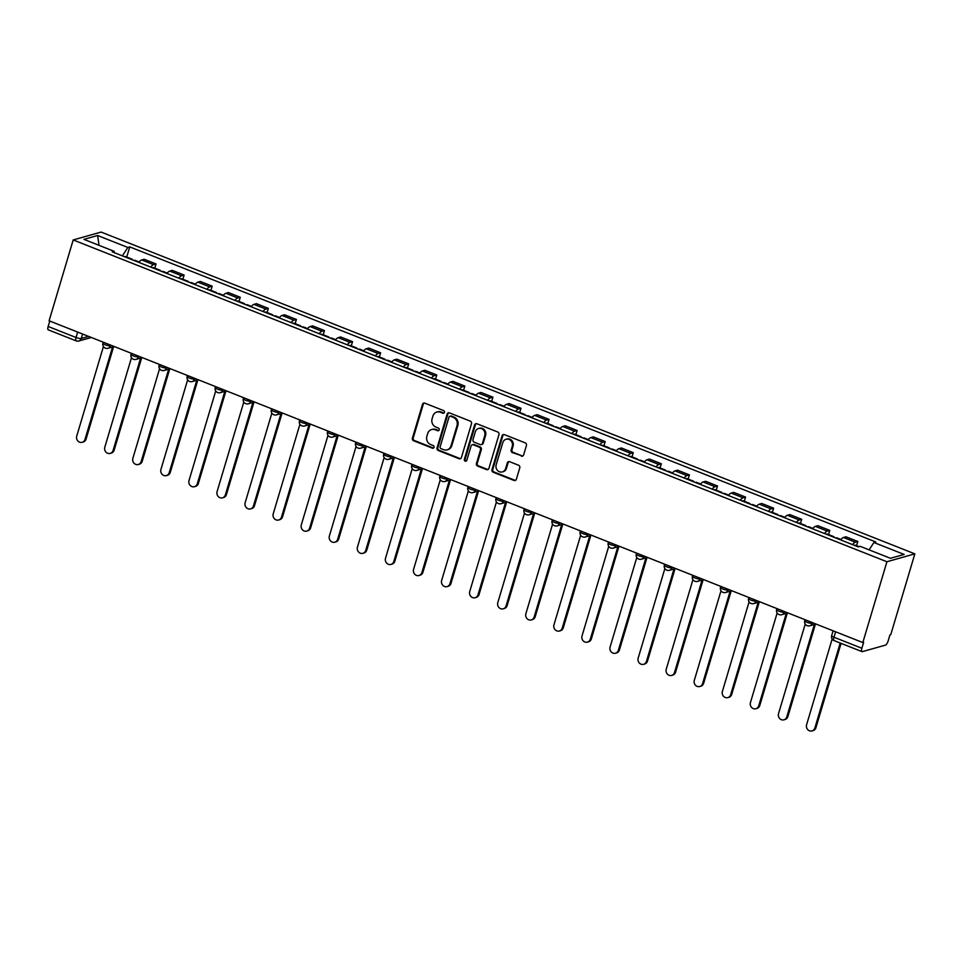 <?xml version="1.0" encoding="UTF-8"?>
<svg xmlns="http://www.w3.org/2000/svg" width="963" height="963" viewBox="0 0 963 963"><rect width="100%" height="100%" fill="white"/><g stroke="black" fill="none" stroke-linecap="round" stroke-linejoin="round"><path stroke-width="1.44" d="M444.437 412.381A1.408 1.288 -105.8 0 0 443.594 410.575L424.827 403.16A2.022 1.842 -105.8 0 0 422.492 404.34L412.405 438.177A2.022 1.842 -105.8 0 0 413.609 440.753L432.387 448.18A1.408 1.288 -105.8 0 0 434.012 447.35A1.408 1.288 -105.8 0 0 433.169 445.544L430.738 444.581A6.452 5.886 -105.8 0 1 426.874 436.335L427.716 433.519A6.452 5.886 -105.8 0 1 435.168 429.739L437.587 430.702A1.408 1.288 -105.8 0 0 439.224 429.871A1.408 1.288 -105.8 0 0 438.382 428.066L435.95 427.103A6.452 5.886 -105.8 0 1 432.086 418.857L432.929 416.028A6.452 5.886 -105.8 0 1 440.38 412.248L442.799 413.211A1.408 1.288 -105.8 0 0 444.437 412.381M521.284 456.125A2.022 1.842 -105.8 0 0 523.607 454.945L526.448 445.448A2.022 1.842 -105.8 0 0 525.232 442.872L504.395 434.626A2.022 1.842 -105.8 0 0 502.072 435.806L491.985 469.643A2.022 1.842 -105.8 0 0 493.188 472.219L514.025 480.465A2.022 1.842 -105.8 0 0 516.361 479.285L519.779 467.813A2.022 1.842 -105.8 0 0 518.563 465.237L509.644 461.71A2.022 1.842 -105.8 0 0 507.32 462.89L505.623 468.584A5.393 4.923 -105.8 0 1 497.39 470.305A5.393 4.923 -105.8 0 1 496.174 464.84L502.818 442.571A5.393 4.923 -105.8 0 1 511.064 440.849A5.393 4.923 -105.8 0 1 512.268 446.302L511.16 450.022A2.022 1.842 -105.8 0 0 512.364 452.598L522.102 455.896A2.022 1.842 -105.8 0 0 522.789 456.017M886.923 561.742L862.824 642.562L49.101 320.775L73.2 239.943L886.923 561.742L914.85 553.857L101.127 232.071L73.2 239.943M471.509 423.72A2.022 1.842 -105.8 0 0 470.305 421.144L449.468 412.898A2.022 1.842 -105.8 0 0 447.133 414.09L437.046 447.927A2.022 1.842 -105.8 0 0 438.249 450.503L459.098 458.749A2.022 1.842 -105.8 0 0 461.421 457.557L471.509 423.72M476.926 423.768L497.775 432.002A2.022 1.842 -105.8 0 1 498.978 434.59L488.891 468.427A2.022 1.842 -105.8 0 1 486.568 469.607L477.648 466.08A2.022 1.842 -105.8 0 1 476.432 463.504L480.525 449.781A2.022 1.842 -105.8 0 0 479.321 447.193L473.411 444.858A2.022 1.842 -105.8 0 0 471.076 446.038L466.814 460.326A1.408 1.288 -105.8 0 1 464.66 460.771A1.408 1.288 -105.8 0 1 464.347 459.351L474.603 424.948A2.022 1.842 -105.8 0 1 476.926 423.768M862.824 642.562L863.642 642.333L861.873 648.268A4.117 1.384 111.6 0 0 861.981 651.626A4.117 1.384 111.6 0 0 862.354 651.638L885.406 645.138A4.117 1.384 111.6 0 0 888.175 640.852L889.944 634.906L890.751 634.677L914.85 553.857M48.632 329.852A4.117 1.384 -68.4 0 1 48.27 329.84A4.117 1.384 -68.4 0 1 48.15 326.481L76.041 337.507A4.117 0.963 16.6 0 0 81.265 338.47L88.62 336.4M49.775 321.04L48.15 326.481M150.77 267.088A9.461 3.19 -68.4 0 1 153.562 264.656L141.693 259.962A9.461 3.19 111.6 0 0 138.889 262.393M141.693 259.962L144.173 259.264L156.054 263.958L154.802 268.147M153.562 264.656L156.054 263.958M182.874 279.246L184.126 275.057L172.245 270.362L169.765 271.06A9.461 3.19 111.6 0 0 166.96 273.492M178.841 278.199A9.461 3.19 -68.4 0 1 181.634 275.755L184.126 275.057M210.945 290.344L212.197 286.155L200.316 281.461L197.836 282.159A9.461 3.19 111.6 0 0 195.032 284.603M206.913 289.297A9.461 3.19 -68.4 0 1 209.705 286.866L212.197 286.155M239.017 301.455L240.269 297.266L228.387 292.559L225.908 293.27A9.461 3.19 111.6 0 0 223.103 295.701M234.984 300.396A9.461 3.19 -68.4 0 1 237.777 297.964L240.269 297.266M267.088 312.554L268.34 308.365L256.459 303.67L253.979 304.368A9.461 3.19 111.6 0 0 251.174 306.8M263.055 311.494A9.461 3.19 -68.4 0 1 265.848 309.063L268.34 308.365M295.16 323.652L296.411 319.463L284.53 314.769L282.051 315.467A9.461 3.19 111.6 0 0 279.246 317.898M291.127 322.593A9.461 3.19 -68.4 0 1 293.92 320.161L296.411 319.463M323.231 334.751L324.483 330.562L312.602 325.867L310.122 326.565A9.461 3.19 111.6 0 0 307.317 328.997M319.198 333.704A9.461 3.19 -68.4 0 1 322.003 331.26L324.483 330.562M351.302 345.861L352.554 341.66L340.673 336.966L338.194 337.664A9.461 3.19 111.6 0 0 335.389 340.108M347.27 344.802A9.461 3.19 -68.4 0 1 350.075 342.371L352.554 341.66M379.374 356.96L380.626 352.771L368.745 348.064L366.265 348.775A9.461 3.19 111.6 0 0 363.46 351.206M375.341 355.901A9.461 3.19 -68.4 0 1 378.146 353.469L380.626 352.771M407.445 368.059L408.697 363.87L396.816 359.175L394.336 359.873A9.461 3.19 111.6 0 0 391.532 362.305M403.413 366.999A9.461 3.19 -68.4 0 1 406.217 364.568L408.697 363.87M435.517 379.157L436.769 374.968L424.888 370.274L422.408 370.972A9.461 3.19 111.6 0 0 419.603 373.403M431.484 378.098A9.461 3.19 -68.4 0 1 434.289 375.666L436.769 374.968M463.588 390.256L464.84 386.067L452.959 381.372L450.479 382.07A9.461 3.19 111.6 0 0 447.675 384.502M459.556 389.208A9.461 3.19 -68.4 0 1 462.36 386.765L464.84 386.067M491.66 401.366L492.912 397.165L481.031 392.471L478.551 393.169A9.461 3.19 111.6 0 0 475.746 395.612M487.627 400.307A9.461 3.19 -68.4 0 1 490.432 397.875L492.912 397.165M519.731 412.465L520.983 408.276L509.102 403.569L506.622 404.279A9.461 3.19 111.6 0 0 503.818 406.711M515.699 411.406A9.461 3.19 -68.4 0 1 518.503 408.974L520.983 408.276M547.803 423.564L549.054 419.374L537.173 414.68L534.694 415.378A9.461 3.19 111.6 0 0 531.889 417.81M543.77 422.504A9.461 3.19 -68.4 0 1 546.575 420.073L549.054 419.374M575.874 434.662L577.126 430.473L565.245 425.778L562.765 426.477A9.461 3.19 111.6 0 0 559.96 428.908M571.841 433.603A9.461 3.19 -68.4 0 1 574.646 431.171L577.126 430.473M603.945 445.761L605.197 441.572L593.316 436.877L590.837 437.575A9.461 3.19 111.6 0 0 588.032 440.007M599.913 444.713A9.461 3.19 -68.4 0 1 602.718 442.27L605.197 441.572M632.017 456.871L633.269 452.67L621.388 447.976L618.908 448.674A9.461 3.19 111.6 0 0 616.103 451.117M627.984 455.812A9.461 3.19 -68.4 0 1 630.789 453.38L633.269 452.67M660.088 467.97L661.34 463.781L649.459 459.074L646.98 459.784A9.461 3.19 111.6 0 0 644.175 462.216M656.056 466.911A9.461 3.19 -68.4 0 1 658.861 464.479L661.34 463.781M688.16 479.068L689.412 474.879L677.531 470.185L675.051 470.883A9.461 3.19 111.6 0 0 672.246 473.315M684.127 478.009A9.461 3.19 -68.4 0 1 686.932 475.578L689.412 474.879M716.231 490.167L717.483 485.978L705.614 481.283L703.122 481.982A9.461 3.19 111.6 0 0 700.318 484.413M712.199 489.108A9.461 3.19 -68.4 0 1 715.003 486.676L717.483 485.978M744.303 501.266L745.555 497.077L733.686 492.382L731.194 493.08A9.461 3.19 111.6 0 0 728.401 495.524M740.27 500.218A9.461 3.19 -68.4 0 1 743.075 497.775L745.555 497.077M772.374 512.376L773.626 508.175L761.757 503.48L759.265 504.191A9.461 3.19 111.6 0 0 756.473 506.622M768.342 511.317A9.461 3.19 -68.4 0 1 771.146 508.885L773.626 508.175M800.446 523.475L801.698 519.286L789.829 514.591L787.337 515.289A9.461 3.19 111.6 0 0 784.544 517.721M796.413 522.415A9.461 3.19 -68.4 0 1 799.218 519.984L801.698 519.286M828.517 534.573L829.769 530.384L817.9 525.69L815.408 526.388A9.461 3.19 111.6 0 0 812.616 528.819M824.484 533.514A9.461 3.19 -68.4 0 1 827.289 531.082L829.769 530.384M856.589 545.672L857.84 541.483L845.971 536.788L843.48 537.486A9.461 3.19 111.6 0 0 840.687 539.918M852.556 544.625A9.461 3.19 -68.4 0 1 855.361 542.181L857.84 541.483M114.356 252.691L114.152 251.319L83.925 239.366L97.6 235.502L127.838 247.455L122.397 255.869M869.132 549.873L873.898 542.494L875.812 541.952L129.752 246.913L127.838 247.455M873.898 542.494L904.125 554.447L890.45 558.299L860.212 546.346L858.298 546.888L112.238 251.861L114.152 251.319M126.731 257.049L129.752 246.913M97.6 235.502L99.033 245.336M443.967 413.067A1.408 1.288 -105.8 0 1 443.618 412.983L441.186 412.02A6.452 5.886 -105.8 0 0 437.647 411.827L436.829 412.056M431.617 429.534L432.435 429.305A6.452 5.886 -105.8 0 1 435.974 429.51L438.406 430.461A1.408 1.288 -105.8 0 0 438.755 430.545M424.141 403.04A2.022 1.842 -105.8 0 0 423.311 404.111L413.223 437.948A2.022 1.842 -105.8 0 0 414.427 440.524L433.194 447.951A1.408 1.288 -105.8 0 0 433.543 448.036M448.782 412.778A2.022 1.842 -105.8 0 0 447.951 413.849L437.864 447.699A2.022 1.842 -105.8 0 0 439.068 450.275L459.917 458.508A2.022 1.842 -105.8 0 0 460.603 458.641M450.624 416.305A1.408 1.288 -105.8 0 0 448.987 417.135L440.139 446.832A1.408 1.288 -105.8 0 0 440.982 448.638L443.546 449.649A6.452 5.886 -105.8 0 0 450.985 445.869L457.04 425.562A6.452 5.886 -105.8 0 0 453.188 417.316L450.624 416.305L451.43 416.076A1.408 1.288 -105.8 0 0 450.66 416.028L449.841 416.257M447.085 449.853L447.903 449.625A6.452 5.886 -105.8 0 0 451.803 445.64L450.985 445.869M451.43 416.076L453.994 417.087A6.452 5.886 -105.8 0 1 457.858 425.333L451.803 445.64M472.291 444.798L473.11 444.569A2.022 1.842 -105.8 0 1 474.217 444.629L480.14 446.964A2.022 1.842 -105.8 0 1 481.344 449.552L477.251 463.275A2.022 1.842 -105.8 0 0 478.455 465.851L487.374 469.378A2.022 1.842 -105.8 0 0 488.06 469.499M476.24 423.636A2.022 1.842 -105.8 0 0 475.421 424.719L465.165 459.122A1.408 1.288 -105.8 0 0 466.357 461.012M484.774 435.541A5.393 4.923 -105.8 0 0 478.587 428.475A5.393 4.923 -105.8 0 0 475.325 431.797L472.989 439.646A2.022 1.842 -105.8 0 0 474.193 442.222L480.104 444.569A2.022 1.842 -105.8 0 0 482.439 443.389L484.774 435.541L485.593 435.312A5.393 4.923 -105.8 0 0 479.393 428.246L478.587 428.475M481.211 444.629L482.03 444.4A2.022 1.842 -105.8 0 0 483.245 443.161L482.439 443.389M485.593 435.312L483.245 443.161M506.081 439.236L506.887 439.008A5.393 4.923 -105.8 0 1 513.086 446.074L511.979 449.781A2.022 1.842 -105.8 0 0 513.183 452.369L522.102 455.896M502.361 471.906L503.18 471.677A5.393 4.923 -105.8 0 0 506.442 468.355L505.623 468.584M508.958 461.59A2.022 1.842 -105.8 0 0 508.139 462.661L506.442 468.355M503.709 434.506A2.022 1.842 -105.8 0 0 502.879 435.577L492.791 469.414A2.022 1.842 -105.8 0 0 493.995 471.99L514.844 480.236A2.022 1.842 -105.8 0 0 515.53 480.356M134.158 260.528A5.14 1.733 -68.4 0 1 135.037 260.335L139.202 261.984M103.426 346.548L76.727 436.119A4.731 4.309 -105.8 0 0 82.156 442.306A4.731 4.309 -105.8 0 0 85.009 439.381L112.551 346.993M131.1 259.312A5.14 1.733 -68.4 0 1 131.979 259.119A5.14 1.733 -68.4 0 1 132.485 259.866M124.624 256.748A5.14 1.733 -68.4 0 1 125.503 256.567L131.979 259.119M113.61 346.692L86.068 439.092A4.731 4.309 74.2 0 1 83.215 442.005L82.156 442.306M162.229 271.626A5.14 1.733 -68.4 0 1 163.108 271.434L167.285 273.083M131.498 357.646L104.798 447.217A4.731 4.309 -105.8 0 0 110.227 453.404A4.731 4.309 -105.8 0 0 113.08 450.491L140.622 358.092M159.172 270.41A5.14 1.733 -68.4 0 1 160.051 270.23A5.14 1.733 -68.4 0 1 160.556 270.964M152.696 267.858A5.14 1.733 -68.4 0 1 153.574 267.666L160.051 270.23M141.681 357.791L114.14 450.19A4.731 4.309 74.2 0 1 111.287 453.104L110.227 453.404M190.301 282.725A5.14 1.733 -68.4 0 1 191.18 282.532L195.357 284.181M159.569 368.757L132.87 458.316A4.731 4.309 -105.8 0 0 138.299 464.503A4.731 4.309 -105.8 0 0 141.152 461.59L168.694 369.19M187.243 281.521A5.14 1.733 -68.4 0 1 188.122 281.328A5.14 1.733 -68.4 0 1 188.64 282.063M180.767 278.957A5.14 1.733 -68.4 0 1 181.646 278.764L188.122 281.328M169.753 368.901L142.211 461.289A4.731 4.309 74.2 0 1 139.358 464.202L138.299 464.503M218.372 293.823A5.14 1.733 -68.4 0 1 219.251 293.631L223.428 295.28M187.641 379.855L160.941 469.414A4.731 4.309 -105.8 0 0 166.37 475.602A4.731 4.309 -105.8 0 0 169.223 472.689L196.765 380.301M215.315 292.62A5.14 1.733 -68.4 0 1 216.194 292.427A5.14 1.733 -68.4 0 1 216.711 293.173M208.839 290.056A5.14 1.733 -68.4 0 1 209.717 289.863L216.194 292.427M197.824 380L170.282 472.388A4.731 4.309 74.2 0 1 167.43 475.301L166.37 475.602M246.444 304.934A5.14 1.733 -68.4 0 1 247.322 304.741L251.499 306.39M215.712 390.954L189.013 480.513A4.731 4.309 -105.8 0 0 194.442 486.7A4.731 4.309 -105.8 0 0 197.295 483.787L224.836 391.399M243.386 303.718A5.14 1.733 -68.4 0 1 244.265 303.526A5.14 1.733 -68.4 0 1 244.783 304.272M236.91 301.154A5.14 1.733 -68.4 0 1 237.789 300.962L244.265 303.526M225.896 391.098L198.354 483.498A4.731 4.309 74.2 0 1 195.501 486.411L194.442 486.7M274.515 316.033A5.14 1.733 -68.4 0 1 275.394 315.84L279.571 317.489M243.783 402.053L217.084 491.624A4.731 4.309 -105.8 0 0 222.513 497.811A4.731 4.309 -105.8 0 0 225.366 494.898L252.908 402.498M271.458 314.817A5.14 1.733 -68.4 0 1 272.336 314.624A5.14 1.733 -68.4 0 1 272.854 315.37M264.981 312.253A5.14 1.733 -68.4 0 1 265.86 312.072L272.336 314.624M253.967 402.197L226.425 494.597A4.731 4.309 74.2 0 1 223.572 497.51L222.513 497.811M302.587 327.131A5.14 1.733 -68.4 0 1 303.465 326.939L307.642 328.588M271.855 413.151L245.156 502.722A4.731 4.309 -105.8 0 0 250.585 508.909A4.731 4.309 -105.8 0 0 253.438 505.996L280.979 413.596M299.529 325.915A5.14 1.733 -68.4 0 1 300.408 325.735A5.14 1.733 -68.4 0 1 300.925 326.469M293.053 323.363A5.14 1.733 -68.4 0 1 293.932 323.171L300.408 325.735M282.039 413.296L254.497 505.695A4.731 4.309 74.2 0 1 251.644 508.608L250.585 508.909M330.658 338.23A5.14 1.733 -68.4 0 1 331.537 338.037L335.714 339.686M299.926 424.262L273.227 513.821A4.731 4.309 -105.8 0 0 278.656 520.008A4.731 4.309 -105.8 0 0 281.509 517.095L309.051 424.707M327.601 337.026A5.14 1.733 -68.4 0 1 328.479 336.833A5.14 1.733 -68.4 0 1 328.997 337.568M321.124 334.462A5.14 1.733 -68.4 0 1 322.003 334.269L328.479 336.833M310.11 424.406L282.568 516.794A4.731 4.309 74.2 0 1 279.715 519.707L278.656 520.008M358.73 349.328A5.14 1.733 -68.4 0 1 359.608 349.136L363.785 350.785M327.998 435.36L301.299 524.919A4.731 4.309 -105.8 0 0 306.728 531.107A4.731 4.309 -105.8 0 0 309.58 528.193L337.122 435.806M355.672 348.125A5.14 1.733 -68.4 0 1 356.551 347.932A5.14 1.733 -68.4 0 1 357.068 348.678M349.196 345.561A5.14 1.733 -68.4 0 1 350.075 345.368L356.551 347.932M338.182 435.505L310.64 527.893A4.731 4.309 74.2 0 1 307.787 530.806L306.728 531.107M386.801 360.439A5.14 1.733 -68.4 0 1 387.68 360.246L391.857 361.895M356.069 446.459L329.37 536.018A4.731 4.309 -105.8 0 0 334.799 542.205A4.731 4.309 -105.8 0 0 337.652 539.292L365.194 446.904M383.743 359.223A5.14 1.733 -68.4 0 1 384.622 359.03A5.14 1.733 -68.4 0 1 385.14 359.777M377.267 356.659A5.14 1.733 -68.4 0 1 378.146 356.466L384.622 359.03M366.253 446.603L338.711 539.003A4.731 4.309 74.2 0 1 335.858 541.916L334.799 542.205M414.872 371.537A5.14 1.733 -68.4 0 1 415.751 371.345L419.928 372.994M384.141 457.557L357.442 547.128A4.731 4.309 -105.8 0 0 362.87 553.316A4.731 4.309 -105.8 0 0 365.723 550.403L393.265 458.003M411.815 370.322A5.14 1.733 -68.4 0 1 412.694 370.129A5.14 1.733 -68.4 0 1 413.211 370.875M405.339 367.758A5.14 1.733 -68.4 0 1 406.217 367.577L412.694 370.129M394.324 457.702L366.783 550.102A4.731 4.309 74.2 0 1 363.93 553.015L362.87 553.316M442.944 382.636A5.14 1.733 -68.4 0 1 443.823 382.443L448 384.093M412.212 468.656L385.513 558.227A4.731 4.309 -105.8 0 0 390.942 564.414A4.731 4.309 -105.8 0 0 393.795 561.501L421.337 469.101M439.886 381.432A5.14 1.733 -68.4 0 1 440.765 381.24A5.14 1.733 -68.4 0 1 441.283 381.974M433.41 378.868A5.14 1.733 -68.4 0 1 434.289 378.676L440.765 381.24M422.396 468.812L394.854 561.2A4.731 4.309 74.2 0 1 392.001 564.113L390.942 564.414M471.015 393.735A5.14 1.733 -68.4 0 1 471.894 393.542L476.071 395.191M440.284 479.767L413.584 569.326A4.731 4.309 -105.8 0 0 419.013 575.513A4.731 4.309 -105.8 0 0 421.866 572.6L449.408 480.212M467.958 392.531A5.14 1.733 -68.4 0 1 468.837 392.338A5.14 1.733 -68.4 0 1 469.354 393.073M461.482 389.967A5.14 1.733 -68.4 0 1 462.36 389.774L468.837 392.338M450.467 479.911L422.926 572.299A4.731 4.309 74.2 0 1 420.073 575.212L419.013 575.513M499.087 404.833A5.14 1.733 -68.4 0 1 499.966 404.653L504.143 406.302M468.367 490.865L441.656 580.424A4.731 4.309 -105.8 0 0 447.085 586.611A4.731 4.309 -105.8 0 0 449.938 583.698L477.479 491.311M496.029 403.629A5.14 1.733 -68.4 0 1 496.908 403.437A5.14 1.733 -68.4 0 1 497.426 404.183M489.553 401.065A5.14 1.733 -68.4 0 1 490.432 400.873L496.908 403.437M478.539 491.01L450.997 583.397A4.731 4.309 74.2 0 1 448.144 586.323L447.085 586.611M527.158 415.944A5.14 1.733 -68.4 0 1 528.037 415.751L532.214 417.4M496.439 501.964L469.727 591.523A4.731 4.309 -105.8 0 0 475.156 597.722A4.731 4.309 -105.8 0 0 478.009 594.797L505.551 502.409M524.101 414.728A5.14 1.733 -68.4 0 1 524.979 414.535A5.14 1.733 -68.4 0 1 525.497 415.282M517.625 412.164A5.14 1.733 -68.4 0 1 518.503 411.971L524.979 414.535M506.61 502.108L479.068 594.508A4.731 4.309 74.2 0 1 476.216 597.421L475.156 597.722M555.23 427.042A5.14 1.733 -68.4 0 1 556.108 426.85L560.285 428.499M524.51 513.062L497.799 602.633A4.731 4.309 -105.8 0 0 503.228 608.821A4.731 4.309 -105.8 0 0 506.081 605.908L533.622 513.508M552.172 425.827A5.14 1.733 -68.4 0 1 553.051 425.634A5.14 1.733 -68.4 0 1 553.569 426.38M545.696 423.275A5.14 1.733 -68.4 0 1 546.575 423.082L553.051 425.634M534.682 513.207L507.14 605.607A4.731 4.309 74.2 0 1 504.287 608.52L503.228 608.821M583.301 438.141A5.14 1.733 -68.4 0 1 584.18 437.948L588.357 439.597M552.581 524.161L525.87 613.732A4.731 4.309 -105.8 0 0 531.299 619.919A4.731 4.309 -105.8 0 0 534.152 617.006L561.694 524.606M580.244 436.937A5.14 1.733 -68.4 0 1 581.122 436.745A5.14 1.733 -68.4 0 1 581.64 437.479M573.767 434.373A5.14 1.733 -68.4 0 1 574.646 434.181L581.122 436.745M562.753 524.317L535.211 616.705A4.731 4.309 74.2 0 1 532.358 619.618L531.299 619.919M611.373 449.24A5.14 1.733 -68.4 0 1 612.251 449.047L616.428 450.696M580.653 535.272L553.954 624.831A4.731 4.309 -105.8 0 0 559.371 631.018A4.731 4.309 -105.8 0 0 562.223 628.105L589.765 535.717M608.315 448.036A5.14 1.733 -68.4 0 1 609.194 447.843A5.14 1.733 -68.4 0 1 609.711 448.577M601.839 445.472A5.14 1.733 -68.4 0 1 602.718 445.279L609.194 447.843M590.825 535.416L563.283 627.804A4.731 4.309 74.2 0 1 560.43 630.717L559.371 631.018M639.444 460.338A5.14 1.733 -68.4 0 1 640.335 460.158L644.5 461.807M608.724 546.37L582.025 635.929A4.731 4.309 -105.8 0 0 587.442 642.116A4.731 4.309 -105.8 0 0 590.295 639.203L617.837 546.815M636.387 459.134A5.14 1.733 -68.4 0 1 637.265 458.942A5.14 1.733 -68.4 0 1 637.783 459.688M629.91 456.57A5.14 1.733 -68.4 0 1 630.789 456.378L637.265 458.942M618.896 546.515L591.354 638.902A4.731 4.309 74.2 0 1 588.501 641.827L587.442 642.116M667.515 471.449A5.14 1.733 -68.4 0 1 668.406 471.256L672.571 472.905M636.796 557.469L610.097 647.04A4.731 4.309 -105.8 0 0 615.513 653.227A4.731 4.309 -105.8 0 0 618.366 650.302L645.908 557.914M664.458 470.233A5.14 1.733 -68.4 0 1 665.337 470.04A5.14 1.733 -68.4 0 1 665.854 470.787M657.982 467.669A5.14 1.733 -68.4 0 1 658.861 467.476L665.337 470.04M646.967 557.613L619.426 650.013A4.731 4.309 74.2 0 1 616.573 652.926L615.513 653.227M695.587 482.547A5.14 1.733 -68.4 0 1 696.478 482.355L700.643 484.004M664.867 568.567L638.168 658.138A4.731 4.309 -105.8 0 0 643.585 664.326A4.731 4.309 -105.8 0 0 646.438 661.412L673.98 569.013M692.529 481.331A5.14 1.733 -68.4 0 1 693.408 481.139A5.14 1.733 -68.4 0 1 693.926 481.885M686.053 478.78A5.14 1.733 -68.4 0 1 686.932 478.587L693.408 481.139M675.039 568.712L647.497 661.112A4.731 4.309 74.2 0 1 644.644 664.025L643.585 664.326M723.658 493.646A5.14 1.733 -68.4 0 1 724.549 493.453L728.714 495.102M692.939 579.678L666.24 669.237A4.731 4.309 -105.8 0 0 671.656 675.424A4.731 4.309 -105.8 0 0 674.509 672.511L702.051 580.111M720.601 492.442A5.14 1.733 -68.4 0 1 721.48 492.249A5.14 1.733 -68.4 0 1 721.997 492.984M714.125 489.878A5.14 1.733 -68.4 0 1 715.003 489.686L721.48 492.249M703.11 579.822L675.569 672.21A4.731 4.309 74.2 0 1 672.716 675.123L671.656 675.424M751.73 504.744A5.14 1.733 -68.4 0 1 752.621 504.552L756.786 506.201M721.01 590.776L694.311 680.335A4.731 4.309 -105.8 0 0 699.728 686.523A4.731 4.309 -105.8 0 0 702.581 683.61L730.123 591.222M748.672 503.541A5.14 1.733 -68.4 0 1 749.551 503.348A5.14 1.733 -68.4 0 1 750.069 504.094M742.196 500.977A5.14 1.733 -68.4 0 1 743.075 500.784L749.551 503.348M731.182 590.921L703.64 683.309A4.731 4.309 74.2 0 1 700.787 686.222L699.728 686.523M779.801 515.855A5.14 1.733 -68.4 0 1 780.692 515.662L784.857 517.312M749.082 601.875L722.382 691.434A4.731 4.309 -105.8 0 0 727.799 697.621A4.731 4.309 -105.8 0 0 730.652 694.708L758.194 602.32M776.744 514.639A5.14 1.733 -68.4 0 1 777.623 514.447A5.14 1.733 -68.4 0 1 778.14 515.193M770.268 512.075A5.14 1.733 -68.4 0 1 771.146 511.883L777.623 514.447M759.253 602.019L731.711 694.407A4.731 4.309 74.2 0 1 728.859 697.332L727.799 697.621M807.873 526.954A5.14 1.733 -68.4 0 1 808.764 526.761L812.928 528.41M777.153 612.974L750.454 702.545A4.731 4.309 -105.8 0 0 755.871 708.732A4.731 4.309 -105.8 0 0 758.724 705.807L786.265 613.419M804.815 525.738A5.14 1.733 -68.4 0 1 805.706 525.545A5.14 1.733 -68.4 0 1 806.212 526.292M798.339 523.174A5.14 1.733 -68.4 0 1 799.218 522.993L805.706 525.545M787.325 613.118L759.783 705.518A4.731 4.309 74.2 0 1 756.93 708.431L755.871 708.732M835.956 538.052A5.14 1.733 -68.4 0 1 836.835 537.86L841 539.509M805.224 624.072L778.525 713.643A4.731 4.309 -105.8 0 0 783.942 719.83A4.731 4.309 -105.8 0 0 786.795 716.917L814.337 624.518M832.887 536.836A5.14 1.733 -68.4 0 1 833.777 536.656A5.14 1.733 -68.4 0 1 834.283 537.39M826.41 534.284A5.14 1.733 -68.4 0 1 827.289 534.092L833.777 536.656M815.396 624.217L787.854 716.616A4.731 4.309 74.2 0 1 785.001 719.53L783.942 719.83M832.152 639.011L806.597 724.742A4.731 4.309 -105.8 0 0 812.014 730.929A4.731 4.309 -105.8 0 0 814.867 728.016L840.205 643.019M854.482 545.383A5.14 1.733 -68.4 0 1 855.361 545.19L859.092 546.671M841.072 643.368L815.926 727.715A4.731 4.309 74.2 0 1 813.073 730.628L812.014 730.929M82.601 334.017L81.265 338.47A4.117 3.744 -105.8 0 1 76.534 340.878A4.117 1.384 -68.4 0 1 76.161 340.878A4.117 1.384 -68.4 0 1 76.041 337.507L77.666 332.066M827.289 531.082L815.408 526.388M799.218 519.984L787.337 515.289M771.146 508.885L759.265 504.191M743.075 497.775L731.194 493.08M715.003 486.676L703.122 481.982M686.932 475.578L675.051 470.883M658.861 464.479L646.98 459.784M630.789 453.38L618.908 448.674M602.718 442.27L590.837 437.575M574.646 431.171L562.765 426.477M546.575 420.073L534.694 415.378M518.503 408.974L506.622 404.279M490.432 397.875L478.551 393.169M462.36 386.765L450.479 382.07M434.289 375.666L422.408 370.972M406.217 364.568L394.336 359.873M378.146 353.469L366.265 348.775M350.075 342.371L338.194 337.664M322.003 331.26L310.122 326.565M293.92 320.161L282.051 315.467M265.848 309.063L253.979 304.368M237.777 297.964L225.908 293.27M209.705 286.866L197.836 282.159M181.634 275.755L169.765 271.06M855.361 542.181L843.48 537.486M812.459 622.64L812.278 623.266L813.314 622.977M784.388 611.541L784.207 612.167L785.242 611.878M756.316 600.443L756.136 601.068L757.171 600.78M728.245 589.344L728.064 589.97L729.099 589.681M700.173 578.233L699.993 578.871L701.028 578.57M672.102 567.135L671.921 567.761L672.944 567.472M644.03 556.036L643.85 556.662L644.873 556.373M615.959 544.938L615.778 545.564L616.802 545.275M587.887 533.839L587.707 534.465L588.73 534.164M559.816 522.728L559.635 523.354L560.659 523.065M531.745 511.63L531.564 512.256L532.587 511.967M503.673 500.531L503.493 501.157L504.516 500.868M475.602 489.433L475.421 490.059L476.444 489.77M447.53 478.334L447.338 478.96L448.373 478.659M419.459 467.224L419.266 467.849L420.301 467.561M391.387 456.125L391.195 456.751L392.23 456.462M363.316 445.026L363.123 445.652L364.158 445.363M335.244 433.928L335.052 434.554L336.087 434.265M307.173 422.829L306.98 423.455L308.016 423.154M279.101 411.719L278.909 412.345L279.944 412.056M251.03 400.62L250.837 401.246L251.873 400.957M222.959 389.521L222.766 390.147L223.801 389.859M194.887 378.423L194.695 379.049L195.73 378.76M166.816 367.324L166.623 367.95L167.658 367.649M138.744 356.214L138.552 356.84L139.587 356.551M110.673 345.115L110.48 345.741L111.515 345.452M103.234 342.178L102.945 343.141A4.117 0.963 16.6 0 0 105.918 345.019A4.117 0.963 16.6 0 0 110.48 345.741A4.117 3.744 74.2 0 1 108 348.281L114.224 346.524M131.305 353.277L131.016 354.252A4.117 0.963 16.6 0 0 133.989 356.129A4.117 0.963 16.6 0 0 138.552 356.84A4.117 3.744 74.2 0 1 136.072 359.38L142.295 357.622M159.377 364.375L159.088 365.35A4.117 0.963 16.6 0 0 162.061 367.228A4.117 0.963 16.6 0 0 166.623 367.95A4.117 3.744 74.2 0 1 164.143 370.478L170.367 368.721M187.448 375.474L187.159 376.449A4.117 0.963 16.6 0 0 190.132 378.327A4.117 0.963 16.6 0 0 194.695 379.049A4.117 3.744 74.2 0 1 192.215 381.577L198.438 379.819M215.519 386.584L215.231 387.547A4.117 0.963 16.6 0 0 218.204 389.425A4.117 0.963 16.6 0 0 222.766 390.147A4.117 3.744 74.2 0 1 220.286 392.675L226.51 390.93M243.591 397.683L243.302 398.646A4.117 0.963 16.6 0 0 246.275 400.524A4.117 0.963 16.6 0 0 250.837 401.246A4.117 3.744 74.2 0 1 248.358 403.786L254.581 402.028M271.662 408.781L271.373 409.757A4.117 0.963 16.6 0 0 274.347 411.634A4.117 0.963 16.6 0 0 278.909 412.345A4.117 3.744 74.2 0 1 276.429 414.884L282.653 413.127M299.734 419.88L299.445 420.855A4.117 0.963 16.6 0 0 302.418 422.733A4.117 0.963 16.6 0 0 306.98 423.455A4.117 3.744 74.2 0 1 304.501 425.983L310.724 424.226M327.805 430.979L327.516 431.954A4.117 0.963 16.6 0 0 330.49 433.832A4.117 0.963 16.6 0 0 335.052 434.554A4.117 3.744 74.2 0 1 332.572 437.082L338.795 435.336M355.877 442.089L355.588 443.052A4.117 0.963 16.6 0 0 358.561 444.93A4.117 0.963 16.6 0 0 363.123 445.652A4.117 3.744 74.2 0 1 360.644 448.192L366.867 446.435M383.948 453.188L383.659 454.151A4.117 0.963 16.6 0 0 386.632 456.029A4.117 0.963 16.6 0 0 391.195 456.751A4.117 3.744 74.2 0 1 388.715 459.291L394.938 457.533M412.02 464.286L411.731 465.261A4.117 0.963 16.6 0 0 414.704 467.139A4.117 0.963 16.6 0 0 419.266 467.849A4.117 3.744 74.2 0 1 416.786 470.389L423.01 468.632M440.091 475.385L439.802 476.36A4.117 0.963 16.6 0 0 442.775 478.238A4.117 0.963 16.6 0 0 447.338 478.96A4.117 3.744 74.2 0 1 444.858 481.488L451.081 479.73M468.162 486.484L467.874 487.459A4.117 0.963 16.6 0 0 470.847 489.336A4.117 0.963 16.6 0 0 475.421 490.059A4.117 3.744 74.2 0 1 472.929 492.587L479.153 490.841M496.234 497.594L495.945 498.557A4.117 0.963 16.6 0 0 498.918 500.435A4.117 0.963 16.6 0 0 503.493 501.157A4.117 3.744 74.2 0 1 501.001 503.697L507.224 501.94M524.305 508.693L524.016 509.656A4.117 0.963 16.6 0 0 526.99 511.534A4.117 0.963 16.6 0 0 531.564 512.256A4.117 3.744 74.2 0 1 529.072 514.796L535.296 513.038M552.377 519.791L552.088 520.766A4.117 0.963 16.6 0 0 555.061 522.644A4.117 0.963 16.6 0 0 559.635 523.354A4.117 3.744 74.2 0 1 557.144 525.894L563.367 524.137M580.448 530.89L580.159 531.865A4.117 0.963 16.6 0 0 583.133 533.743A4.117 0.963 16.6 0 0 587.707 534.465A4.117 3.744 74.2 0 1 585.215 536.993L591.438 535.235M608.52 542L608.231 542.963A4.117 0.963 16.6 0 0 611.204 544.841A4.117 0.963 16.6 0 0 615.778 545.564A4.117 3.744 74.2 0 1 613.287 548.091L619.51 546.346M636.591 553.099L636.302 554.062A4.117 0.963 16.6 0 0 639.276 555.94A4.117 0.963 16.6 0 0 643.85 556.662A4.117 3.744 74.2 0 1 641.358 559.202L647.581 557.445M664.663 564.198L664.374 565.161A4.117 0.963 16.6 0 0 667.347 567.051A4.117 0.963 16.6 0 0 671.921 567.761A4.117 3.744 74.2 0 1 669.429 570.301L675.653 568.543M692.734 575.296L692.445 576.271A4.117 0.963 16.6 0 0 695.418 578.149A4.117 0.963 16.6 0 0 699.993 578.871A4.117 3.744 74.2 0 1 697.501 581.399L703.724 579.642M720.806 586.395L720.517 587.37A4.117 0.963 16.6 0 0 723.49 589.248A4.117 0.963 16.6 0 0 728.064 589.97A4.117 3.744 74.2 0 1 725.572 592.498L731.796 590.74M748.877 597.505L748.588 598.468A4.117 0.963 16.6 0 0 751.561 600.346A4.117 0.963 16.6 0 0 756.136 601.068A4.117 3.744 74.2 0 1 753.644 603.596L759.867 601.851M776.948 608.604L776.66 609.567A4.117 0.963 16.6 0 0 779.633 611.445A4.117 0.963 16.6 0 0 784.207 612.167A4.117 3.744 74.2 0 1 781.727 614.707L787.939 612.95M805.02 619.703L804.731 620.678A4.117 0.963 16.6 0 0 807.704 622.555A4.117 0.963 16.6 0 0 812.278 623.266A4.117 3.744 74.2 0 1 809.799 625.806L816.01 624.048M835.595 631.788L833.982 637.241L861.873 648.268M833.091 630.801L831.671 635.604A4.117 0.963 16.6 0 0 833.982 637.241A4.117 1.384 -68.4 0 0 834.09 640.6A4.117 1.384 -68.4 0 0 834.464 640.612M441.186 412.02L440.38 412.248M438.406 430.461L437.587 430.702M435.974 429.51L435.168 429.739M433.194 447.951L432.387 448.18M414.427 440.524L413.609 440.753M413.223 437.948L412.405 438.177M423.311 404.111L422.492 404.34M443.618 412.983L442.799 413.211M459.917 458.508L459.098 458.749M439.068 450.275L438.249 450.503M437.864 447.699L437.046 447.927M447.951 413.849L447.133 414.09M457.858 425.333L457.04 425.562M453.994 417.087L453.188 417.316M487.374 469.378L486.568 469.607M478.455 465.851L477.648 466.08M477.251 463.275L476.432 463.504M481.344 449.552L480.525 449.781M480.14 446.964L479.321 447.193M474.217 444.629L473.411 444.858M465.165 459.122L464.347 459.351M475.421 424.719L474.603 424.948M513.183 452.369L512.364 452.598M511.979 449.781L511.16 450.022M513.086 446.074L512.268 446.302M508.139 462.661L507.32 462.89M514.844 480.236L514.025 480.465M493.995 471.99L493.188 472.219M492.791 469.414L491.985 469.643M502.879 435.577L502.072 435.806M86.068 439.092L85.009 439.381M114.14 450.19L113.08 450.491M142.211 461.289L141.152 461.59M170.282 472.388L169.223 472.689M198.354 483.498L197.295 483.787M226.425 494.597L225.366 494.898M254.497 505.695L253.438 505.996M282.568 516.794L281.509 517.095M310.64 527.893L309.58 528.193M338.711 539.003L337.652 539.292M366.783 550.102L365.723 550.403M394.854 561.2L393.795 561.501M422.926 572.299L421.866 572.6M450.997 583.397L449.938 583.698M479.068 594.508L478.009 594.797M507.14 605.607L506.081 605.908M535.211 616.705L534.152 617.006M563.283 627.804L562.223 628.105M591.354 638.902L590.295 639.203M619.426 650.013L618.366 650.302M647.497 661.112L646.438 661.412M675.569 672.21L674.509 672.511M703.64 683.309L702.581 683.61M731.711 694.407L730.652 694.708M759.783 705.518L758.724 705.807M787.854 716.616L786.795 716.917M815.926 727.715L814.867 728.016M102.945 343.141A4.117 4.117 0 0 0 108 348.281M131.016 354.252A4.117 4.117 0 0 0 136.072 359.38M159.088 365.35A4.117 4.117 0 0 0 164.143 370.478M187.159 376.449A4.117 4.117 0 0 0 192.215 381.577M215.231 387.547A4.117 4.117 0 0 0 220.286 392.675M243.302 398.646A4.117 4.117 0 0 0 248.358 403.786M271.373 409.757A4.117 4.117 0 0 0 276.429 414.884M299.445 420.855A4.117 4.117 0 0 0 304.501 425.983M327.516 431.954A4.117 4.117 0 0 0 332.572 437.082M355.588 443.052A4.117 4.117 0 0 0 360.644 448.192M383.659 454.151A4.117 4.117 0 0 0 388.715 459.291M411.731 465.261A4.117 4.117 0 0 0 416.786 470.389M439.802 476.36A4.117 4.117 0 0 0 444.858 481.488M467.874 487.459A4.117 4.117 0 0 0 472.929 492.587M495.945 498.557A4.117 4.117 0 0 0 501.001 503.697M524.016 509.656A4.117 4.117 0 0 0 529.072 514.796M552.088 520.766A4.117 4.117 0 0 0 557.144 525.894M580.159 531.865A4.117 4.117 0 0 0 585.215 536.993M608.231 542.963A4.117 4.117 0 0 0 613.287 548.091M636.302 554.062A4.117 4.117 0 0 0 641.358 559.202M664.374 565.161A4.117 4.117 0 0 0 669.429 570.301M692.445 576.271A4.117 4.117 0 0 0 697.501 581.399M720.517 587.37A4.117 4.117 0 0 0 725.572 592.498M748.588 598.468A4.117 4.117 0 0 0 753.644 603.596M776.66 609.567A4.117 4.117 0 0 0 781.727 614.707M804.731 620.678A4.117 4.117 0 0 0 809.799 625.806M861.981 651.626L834.09 640.6A4.117 4.117 0 0 1 831.671 635.604M91.329 337.471L78.785 341.01A4.117 4.117 0 0 1 76.161 340.878L48.27 329.84"/></g></svg>
